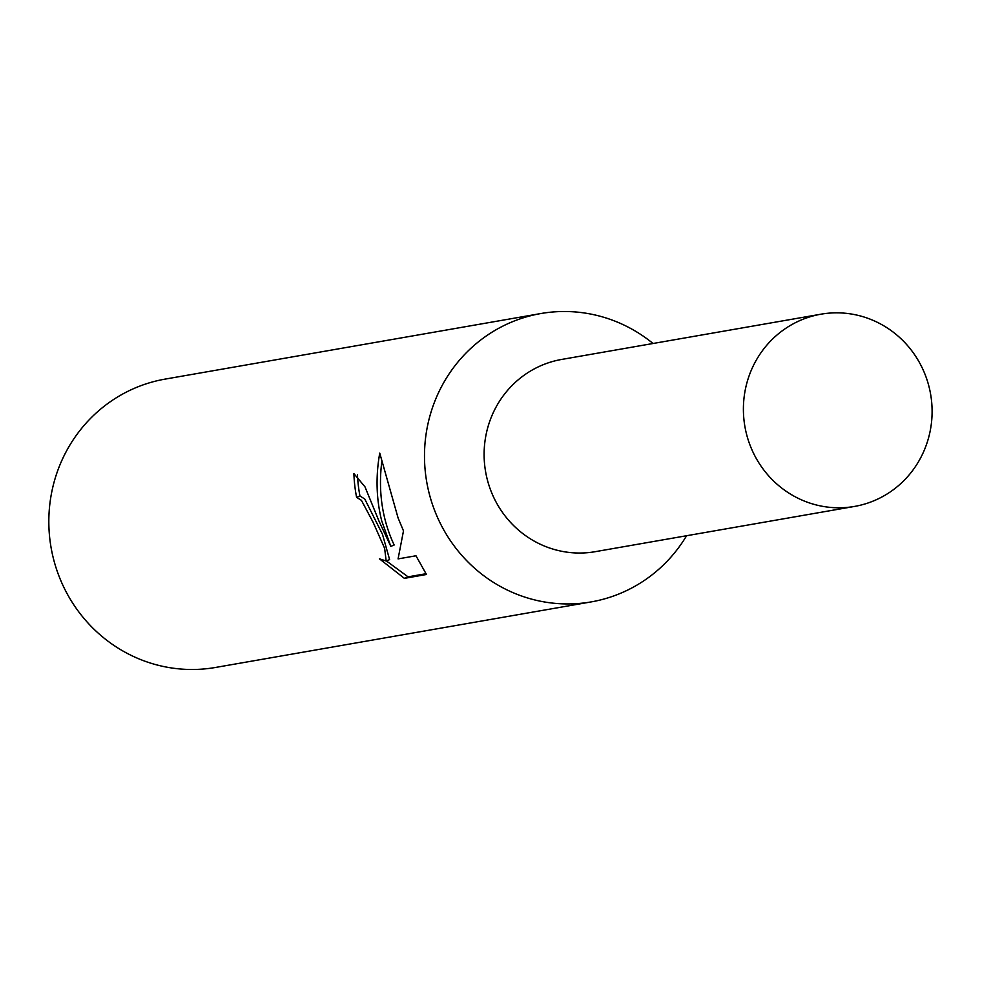 <?xml version="1.0" encoding="UTF-8"?>
<svg xmlns="http://www.w3.org/2000/svg" width="981" height="981" viewBox="0 0 981 981"><rect width="100%" height="100%" fill="white"/><g stroke="black" fill="none" stroke-linecap="round" stroke-linejoin="round"><path stroke-width="1.47" d="M653.052 343.497A146.365 141.374 80.1 0 0 540.85 313.54A146.365 141.374 80.1 0 0 435.012 511.469A146.365 141.374 80.1 0 0 591.175 601.905A146.365 141.374 80.1 0 0 686.59 535.736M562.604 359.279A97.573 94.25 80.1 0 0 491.125 491.383A97.573 94.25 80.1 0 0 596.154 551.518M379.046 521.242L390.818 546.38L381.683 520.776C376.263 498.949 375.613 476.386 379.745 453.112L398.078 517.919L403.485 530.88L398.078 558.9L415.969 555.773L426.465 574.486L404.393 578.361L379.389 558.79L386.171 561.009L384.626 548.293L373.111 522.272L361.425 500.347L356.606 497.367A146.365 141.374 -99.9 0 1 353.883 473.59L364.957 486.797L379.046 521.242M540.85 313.54L165.188 379.095A146.365 141.374 80.1 0 0 59.351 577.024A146.365 141.374 80.1 0 0 215.501 667.46L591.175 601.905M357.464 474.657A142.699 137.843 80.1 0 0 359.941 495.994L364.748 498.986L382.492 534.338L389.604 559.599L386.171 561.009M359.941 495.994L356.606 497.367M386.367 560.924L408.059 576.84L426.061 573.713M408.059 576.853L404.393 578.361M381.781 461.744C378.114 491.763 382.247 519.525 394.154 545.007L390.818 546.38M750.416 446.147A97.573 94.25 80.1 0 0 854.525 506.429A97.573 94.25 80.1 0 0 925.083 374.484A97.573 94.25 80.1 0 0 820.974 314.19A97.573 94.25 80.1 0 0 750.416 446.147M820.974 314.19L561.684 359.438A97.573 94.25 80.1 0 0 491.125 491.383A97.573 94.25 80.1 0 0 595.222 551.678L854.525 506.429"/></g></svg>
